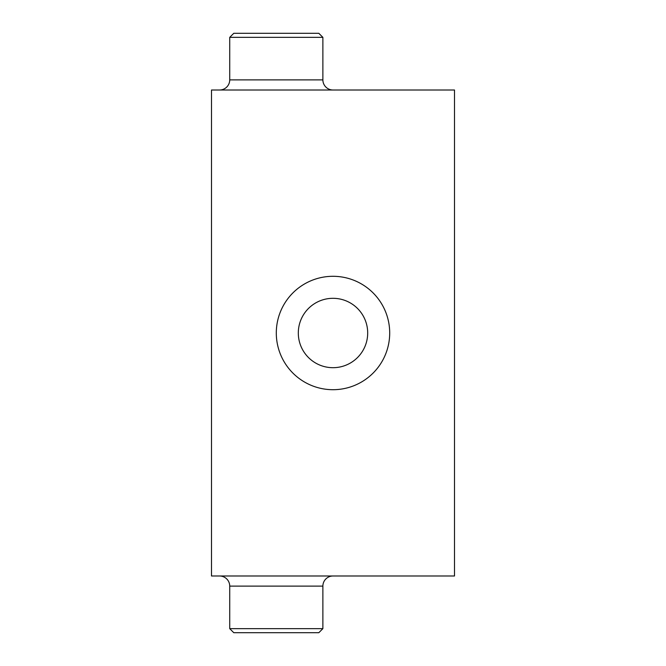 <?xml version="1.0" encoding="UTF-8"?>
<svg xmlns="http://www.w3.org/2000/svg" width="666" height="666" viewBox="0 0 666 666"><rect width="100%" height="100%" fill="white"/><g stroke="black" fill="none" stroke-linecap="round" stroke-linejoin="round"><path stroke-width="1" d="M322.877 628.654L318.823 632.7L233.774 632.7L229.728 628.654L229.728 586.122L322.877 586.122L322.877 628.654L229.728 628.654M333 575.998A10.123 10.123 0 0 0 322.877 586.122M219.597 575.998A10.123 10.123 0 0 1 229.728 586.122M333 90.002A10.123 10.123 0 0 1 322.877 79.878L322.877 37.346L229.728 37.346L229.728 79.878L322.877 79.878M219.597 90.002A10.123 10.123 0 0 0 229.728 79.878M229.728 37.346L233.774 33.3L318.823 33.3L322.877 37.346M298.31 333A34.69 34.69 0 0 1 333 298.31A34.69 34.69 0 0 1 367.69 333A34.69 34.69 0 0 1 333 367.69A34.69 34.69 0 0 1 298.31 333M333 276.298A56.702 56.702 0 0 0 276.298 333A56.702 56.702 0 0 0 333 389.702A56.702 56.702 0 0 0 389.702 333A56.702 56.702 0 0 0 333 276.298M454.503 90.002L211.497 90.002L211.497 575.998L454.503 575.998L454.503 90.002"/></g></svg>

